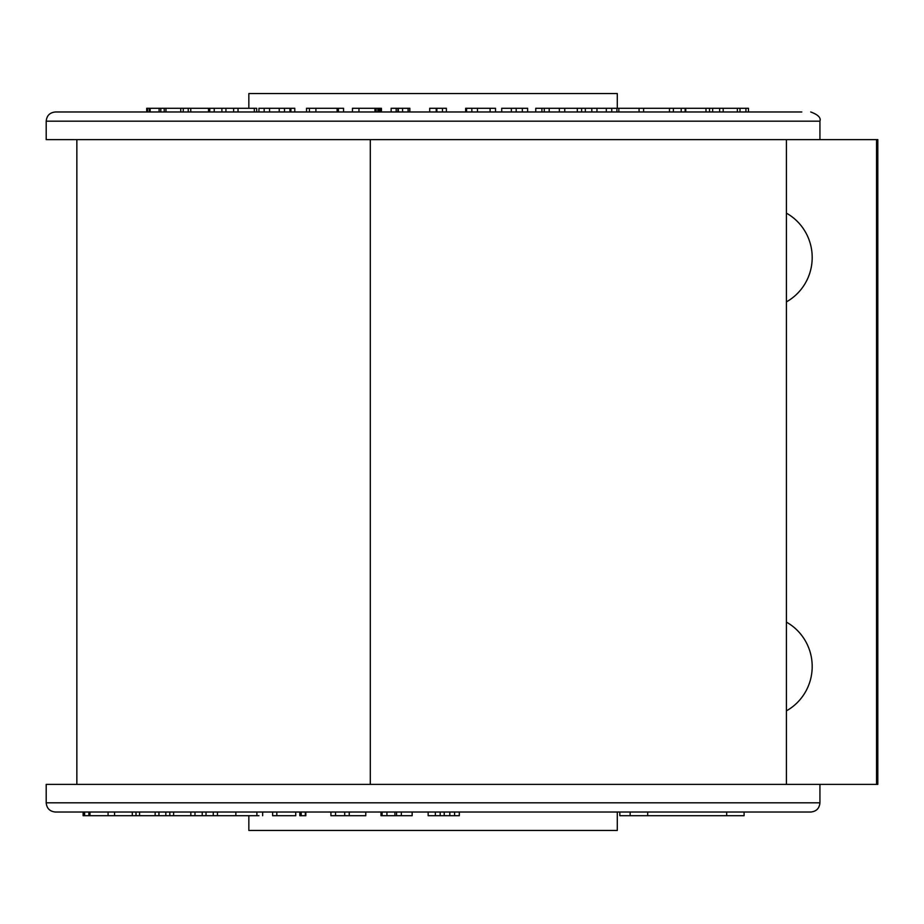 <?xml version="1.0" encoding="UTF-8"?>
<svg xmlns="http://www.w3.org/2000/svg" width="924" height="924" viewBox="0 0 924 924"><rect width="100%" height="100%" fill="white"/><g stroke="black" fill="none" stroke-linecap="round" stroke-linejoin="round"><path stroke-width="1.39" d="M428.159 812.023L428.159 815.707L454.585 815.707L454.585 812.023M454.585 815.707L459.297 815.707L459.297 812.023M449.815 815.707L449.815 812.023M444.225 815.707L444.225 812.023M440.171 815.707L440.171 812.023M435.343 815.707L435.343 812.023M401.328 815.707L401.328 812.023L396.558 812.023L396.558 815.707L412.15 815.707L412.15 812.023M381 812.023L381 815.707L394.906 815.707L394.906 812.023M394.906 815.707L396.558 815.707M386.925 815.707L386.925 812.023M382.097 815.707L382.097 812.023M330.919 812.023L330.919 815.707L349.237 815.707L349.237 812.023M349.237 815.707L365.777 815.707L365.777 812.023M344.698 815.707L344.698 812.023M335.528 815.707L335.528 812.023M300.312 815.707L305.347 815.707L305.347 812.023M305.347 815.707L304.458 815.707M301.189 815.707L301.189 812.023M272.626 812.023L272.626 815.707L295.749 815.707L295.749 812.023M276.819 815.707L276.819 812.023M83.125 812.023L83.125 815.707L258.951 815.707M256.884 815.707L256.884 812.023M217.463 815.707L217.463 812.023M235.863 815.707L235.863 812.023M213.259 815.707L213.259 812.023M206.029 815.707L206.029 812.023M202.229 815.707L202.229 812.023M194.987 815.707L194.987 812.023M190.841 815.707L190.841 812.023M114.564 815.707L114.564 812.023M108.085 815.707L108.085 812.023M89.975 815.707L89.975 812.023M88.866 815.707L88.866 812.023M84.627 815.707L84.627 812.023M84.269 815.707L84.269 812.023M83.472 815.707L83.472 812.023M617.29 812.023L617.29 830.445L248.845 830.445L248.845 815.707M744.097 812.023L744.097 815.707L630.145 815.707L630.145 812.023M810.729 812.023L55.417 812.023C49.815 811.48 46.743 808.408 46.2 802.817L819.934 802.817C819.392 808.408 816.319 811.48 810.729 812.023M819.934 802.817L819.934 784.395L46.2 784.395L46.2 802.817M647.689 815.707L647.689 812.023M726.691 815.707L726.691 812.023M630.145 815.707L619.831 815.707L619.831 812.023M173.608 815.707L173.608 812.023M169.82 815.707L169.82 812.023M165.812 815.707L165.812 812.023M158.94 815.707L158.94 812.023M155.14 815.707L155.14 812.023M139.559 815.707L139.559 812.023M748.475 111.977L748.475 108.293L737.364 108.293L737.364 111.977M737.364 108.293L685.123 108.293L685.123 111.977M740.009 108.293L740.009 111.977M745.934 108.293L745.934 111.977M208.535 111.977L208.535 108.293L146.708 108.293L146.708 111.977M147.563 108.293L147.563 111.977M149.295 108.293L149.295 111.977M150.162 108.293L150.162 111.977M159.101 108.293L159.101 111.977M160.799 108.293L160.799 111.977M164.241 108.293L164.241 111.977M165.962 108.293L165.962 111.977M180.757 108.293L180.757 111.977M183.241 108.293L183.241 111.977M188.242 108.293L188.242 111.977M190.76 108.293L190.76 111.977M255.867 108.293L209.067 108.293L209.067 111.977M209.067 108.293L210.06 108.293M256.699 108.293L256.699 111.977M294.779 111.977L294.779 108.293L258.928 108.293L258.928 111.977M290.91 108.293L290.91 111.977M343.555 111.977L343.555 108.293L306.549 108.293L306.549 111.977M381.427 111.977L381.427 108.293L352.448 108.293L352.448 111.977M409.829 111.977L409.829 108.293L391.141 108.293L391.141 111.977M408.085 108.293L408.085 111.977L402.587 111.977L402.587 108.293M396.177 108.293L396.177 111.977M397.886 108.293L397.886 111.977M398.348 108.293L398.348 111.977M409.713 108.293L409.713 111.977M446.373 111.977L446.373 108.293L429.695 108.293L429.695 111.977M527.627 111.977L527.627 108.293L501.72 108.293L501.72 111.977M511.365 108.293L511.365 111.977M516.193 108.293L516.193 111.977M522.349 108.293L522.349 111.977M685.123 108.293L535.758 108.293L535.758 111.977M577.315 108.293L577.315 111.977M581.612 108.293L581.612 111.977M209.771 108.293L209.771 111.977M214.229 108.293L214.229 111.977M221.899 108.293L221.899 111.977M225.941 108.293L225.941 111.977M233.622 108.293L233.622 111.977M238.034 108.293L238.034 111.977M254.319 108.293L254.319 111.977M358.962 108.293L358.962 111.977M374.936 108.293L374.936 111.977M376.149 108.293L376.149 111.977M377.858 108.293L377.858 111.977M379.048 108.293L379.048 111.977M380.214 108.293L380.214 111.977M436.856 108.293L436.856 111.977M436.209 108.293L436.209 111.977M442.481 108.293L442.481 111.977M495.507 111.977L495.507 108.293L471.829 108.293L471.829 111.977M471.829 108.293L466.585 108.293L466.585 111.977M477.454 108.293L477.454 111.977M490.101 108.293L490.101 111.977M544.271 108.293L544.271 111.977M541.914 108.293L541.914 111.977M549.191 108.293L549.191 111.977M559.355 108.293L559.355 111.977M564.737 108.293L564.737 111.977M591.81 108.293L591.81 111.977M585.331 108.293L585.331 111.977M596.973 108.293L596.973 111.977M606.317 108.293L606.317 111.977M611.757 108.293L611.757 111.977M616.909 108.293L616.909 111.977M639.073 108.293L639.073 111.977M618.826 108.293L618.826 111.977M643.612 108.293L643.612 111.977M669.484 108.293L669.484 111.977M673.365 108.293L673.365 111.977M681.196 108.293L681.196 111.977M705.994 108.293L705.994 111.977M685.77 108.293L685.77 111.977M709.516 108.293L709.516 111.977M712.67 108.293L712.67 111.977M719.646 108.293L719.646 111.977M723.18 108.293L723.18 111.977M248.845 108.293L248.845 93.555L617.29 93.555L617.29 108.293M46.2 121.183L46.2 139.605L819.934 139.605L819.934 121.183L46.2 121.183C46.743 115.592 49.815 112.52 55.417 111.977L801.813 111.977M466.585 108.293L465.661 108.293L465.661 111.977M264.172 108.293L264.172 111.977M269.565 108.293L269.565 111.977M279.233 108.293L279.233 111.977M284.488 108.293L284.488 111.977M289.928 108.293L289.928 111.977M309.436 108.293L309.436 111.977M337.11 108.293L337.11 111.977M786.405 213.144A50.658 49.861 90 0 1 812.196 257.507A50.658 49.861 90 0 1 786.405 301.882M786.405 622.118A50.658 49.861 90 0 1 812.196 666.493A50.658 49.861 90 0 1 786.405 710.856M819.934 784.395L876.553 784.395L876.553 139.605L819.934 139.605M876.553 139.605L877.8 139.605L877.8 784.395L876.553 784.395M136.013 815.707L136.013 812.023M315.904 108.293L315.904 111.977M370.293 139.605L370.293 784.395M305.832 812.023L305.832 815.707M299.815 812.023L299.815 815.707M262.647 812.023L262.647 815.707M132.294 812.023L132.294 815.707M819.934 121.183C821.113 117.729 818.04 114.668 810.729 111.977M338.427 111.977L338.427 108.293M786.405 139.605L786.405 784.395M76.854 139.605L76.854 784.395"/></g></svg>
